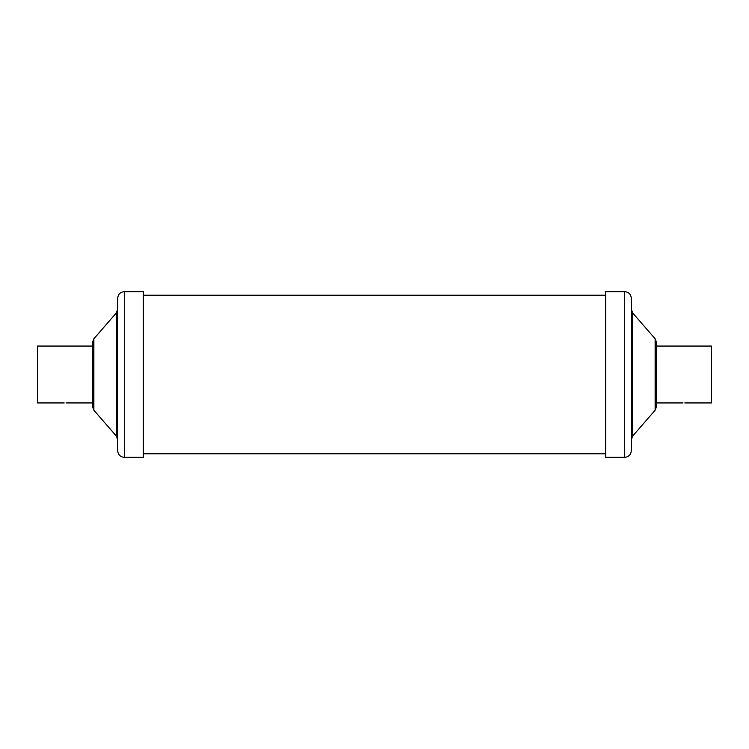 <?xml version="1.0" encoding="UTF-8"?>
<svg xmlns="http://www.w3.org/2000/svg" width="749" height="749" viewBox="0 0 749 749"><rect width="100%" height="100%" fill="white"/><g stroke="black" fill="none" stroke-linecap="round" stroke-linejoin="round"><path stroke-width="1.12" d="M684.801 402.943L711.55 402.943L711.55 346.057L656.264 346.057L656.264 341.816L656.264 407.184L655.132 410.227L632.699 436.03L632.699 312.97L631.304 309.225M656.264 374.5L656.264 407.184M64.199 402.943L37.45 402.943L37.45 346.057L92.736 346.057M631.304 439.775L632.699 436.03M631.304 450.739C630.911 454.746 628.711 456.946 624.703 457.339L605.623 457.339L605.623 291.661L624.703 291.661C628.711 292.054 630.911 294.254 631.304 298.261L631.304 450.739M93.868 338.773L93.868 410.227L92.736 407.184L92.736 341.816L93.868 338.773L116.301 312.97L116.301 436.03L117.696 439.775M117.696 309.225L116.301 312.97M117.696 298.261C118.089 294.254 120.289 292.054 124.297 291.661L143.377 291.661L143.377 457.339L124.297 457.339C120.289 456.946 118.089 454.746 117.696 450.739L117.696 298.261M605.623 453.772L143.377 453.772M655.132 410.227L655.132 338.773L656.264 341.816M624.703 457.339L624.703 291.661M124.297 291.661L124.297 457.339M656.264 402.943L683.013 402.943M92.736 402.943L65.987 402.943M655.132 338.773L632.699 312.97M93.868 410.227L116.301 436.03M605.623 295.228L143.377 295.228"/></g></svg>
